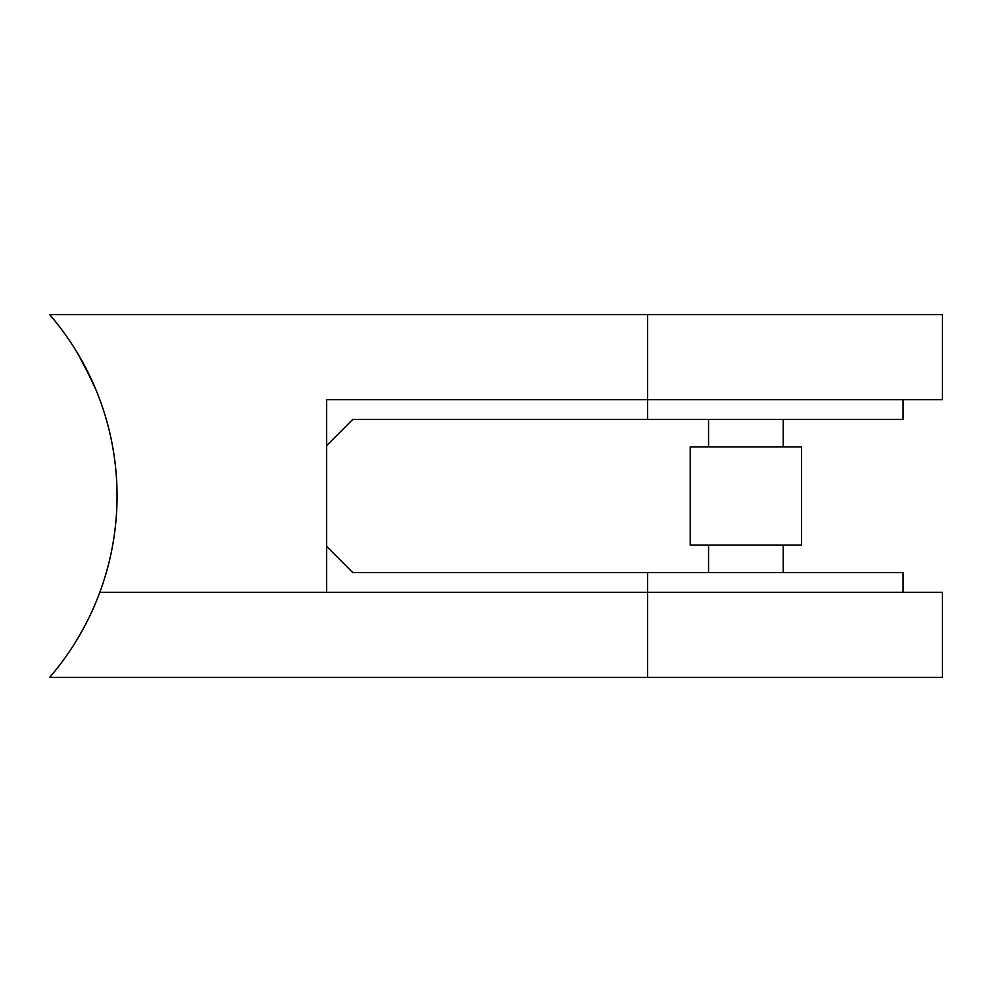 <?xml version="1.0" encoding="UTF-8"?>
<svg xmlns="http://www.w3.org/2000/svg" width="992" height="992" viewBox="0 0 992 992"><rect width="100%" height="100%" fill="white"/><g stroke="black" fill="none" stroke-linecap="round" stroke-linejoin="round"><path stroke-width="1.49" d="M647.64 677.449L647.64 592.286L942.4 592.286L942.4 677.449L49.6 677.449A277.735 277.735 0 0 0 99.832 592.286L326.666 592.286L326.666 399.714L942.4 399.714L942.4 314.551L647.64 314.551L647.64 419.356L903.092 419.356L903.092 399.714M326.666 546.443L352.867 572.644L903.092 572.644L903.092 592.286M647.64 572.644L647.64 592.286L99.832 592.286A277.735 277.735 0 0 0 49.6 314.551L647.64 314.551M117.006 501.555A277.735 277.735 0 0 0 117.056 496M95.716 389.236L83.154 363.022M83.464 363.58L89.268 374.902M85.262 625.047L77.934 638.141L85.262 625.047M77.934 353.859L91.698 380.06L77.934 353.859M326.666 445.557L352.867 419.356L647.64 419.356M745.885 545.129L801.573 545.129L801.573 446.871L690.209 446.871L690.209 545.129L745.885 545.129M783.221 572.644L783.221 545.129M783.221 446.871L783.221 419.356M708.548 572.644L708.548 545.129M708.548 446.871L708.548 419.356"/></g></svg>
